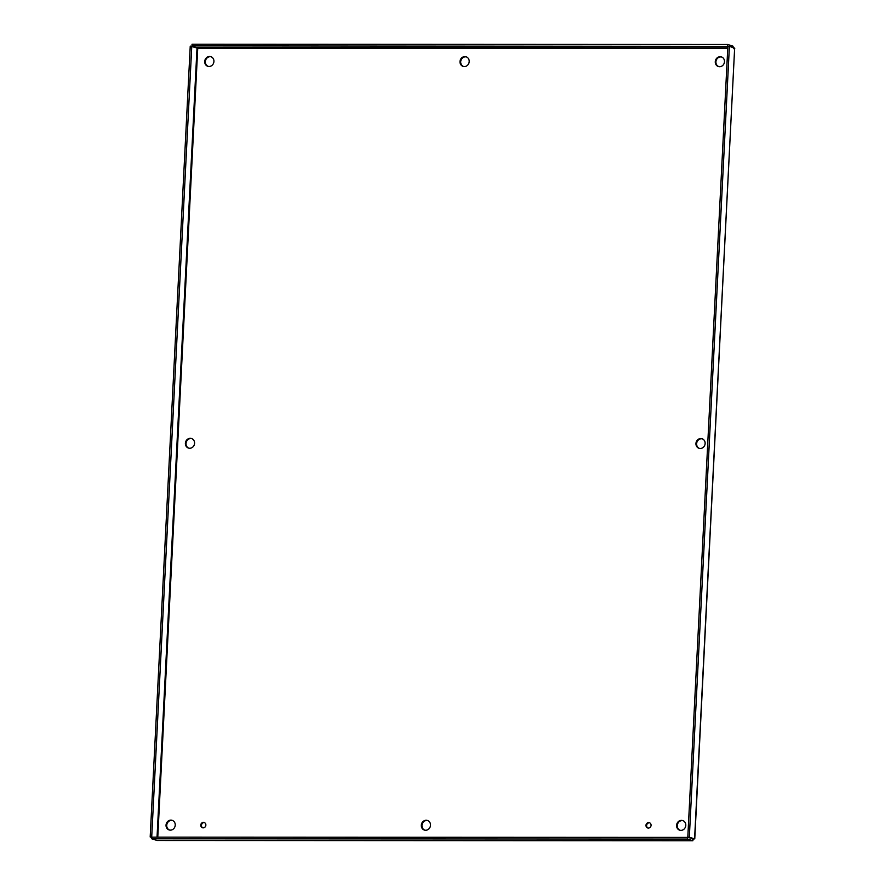 <?xml version="1.0" encoding="UTF-8"?>
<svg xmlns="http://www.w3.org/2000/svg" width="885" height="885" viewBox="0 0 885 885"><rect width="100%" height="100%" fill="white"/><g stroke="black" fill="none" stroke-linecap="round" stroke-linejoin="round"><path stroke-width="1.33" d="M204.479 822.619A2.777 2.533 -72.3 0 0 202.809 827.851M200.762 825.13A2.777 2.533 107.7 0 1 204.158 822.486A2.777 2.533 107.7 0 1 205.718 825.904A2.777 2.533 107.7 0 1 200.762 825.13M649.678 822.818A2.777 2.533 -72.3 0 0 648.008 828.061M645.973 825.329A2.777 2.533 107.7 0 1 649.358 822.685A2.777 2.533 107.7 0 1 650.929 826.103A2.777 2.533 107.7 0 1 645.973 825.329M427.765 820.572A5.011 4.558 -72.3 0 0 424.723 830.097M421.315 825.229A5.011 4.558 107.7 0 1 427.444 820.461A5.011 4.558 107.7 0 1 430.265 826.623A5.011 4.558 107.7 0 1 421.315 825.229M466.45 56.917A5.011 4.558 -72.3 0 0 463.408 66.43M460.001 61.563A5.011 4.558 107.7 0 1 466.13 56.795A5.011 4.558 107.7 0 1 468.95 62.957A5.011 4.558 107.7 0 1 460.001 61.563M191.824 438.628A5.011 4.558 -72.3 0 0 188.793 448.153M185.385 443.285A5.011 4.558 107.7 0 1 191.503 438.517A5.011 4.558 107.7 0 1 194.324 444.668A5.011 4.558 107.7 0 1 185.385 443.285M702.38 438.86A5.011 4.558 -72.3 0 0 699.338 448.374M695.942 443.518A5.011 4.558 107.7 0 1 702.059 438.739A5.011 4.558 107.7 0 1 704.88 444.901A5.011 4.558 107.7 0 1 695.942 443.518M172.486 820.461A5.011 4.558 -72.3 0 0 169.444 829.975M166.037 825.119A5.011 4.558 107.7 0 1 172.166 820.34A5.011 4.558 107.7 0 1 174.987 826.501A5.011 4.558 107.7 0 1 166.037 825.119M211.172 56.795A5.011 4.558 -72.3 0 0 208.13 66.32M204.723 61.452A5.011 4.558 107.7 0 1 210.851 56.684A5.011 4.558 107.7 0 1 213.672 62.846A5.011 4.558 107.7 0 1 204.723 61.452M721.729 57.027A5.011 4.558 -72.3 0 0 718.686 66.552M715.279 61.684A5.011 4.558 107.7 0 1 721.408 56.917A5.011 4.558 107.7 0 1 724.229 63.078A5.011 4.558 107.7 0 1 715.279 61.684M683.043 820.694A5.011 4.558 -72.3 0 0 680.001 830.207M676.594 825.34A5.011 4.558 107.7 0 1 682.722 820.572A5.011 4.558 107.7 0 1 685.543 826.734A5.011 4.558 107.7 0 1 676.594 825.34M151.866 837.498L150.184 836.967L190.242 46.097L197.742 48.199L191.968 45.909L728.3 46.341M157.043 837.155L197.023 47.779L197.742 48.199L157.773 837.155M152.32 837.155L151.711 836.967L191.78 46.097M150.184 836.967L151.711 836.967M734.627 48.409L694.769 838.903L693.431 838.803L692.778 840.728L692.778 838.593L687.612 837.398L151.877 837.155L151.8 838.814L687.523 839.057L687.612 837.398M157.32 840.496L692.855 840.75L687.523 839.057M157.187 840.507L151.8 838.814M734.815 48.221L729.395 46.341L689.327 837.21L687.8 837.199L694.581 838.88L689.327 837.21M729.395 46.341L727.857 46.341L687.8 837.199M191.968 45.909L192.045 44.25L727.769 44.493L727.691 46.142M733.455 48.653L733.023 46.175L727.769 44.493M733.023 46.175L732.957 47.48M691.351 838.593L692.147 838.593M157.054 840.496L692.778 840.728M694.581 838.88L734.65 48.022M727.758 48.443L197.742 48.199M197.222 47.58L727.791 47.823"/></g></svg>
